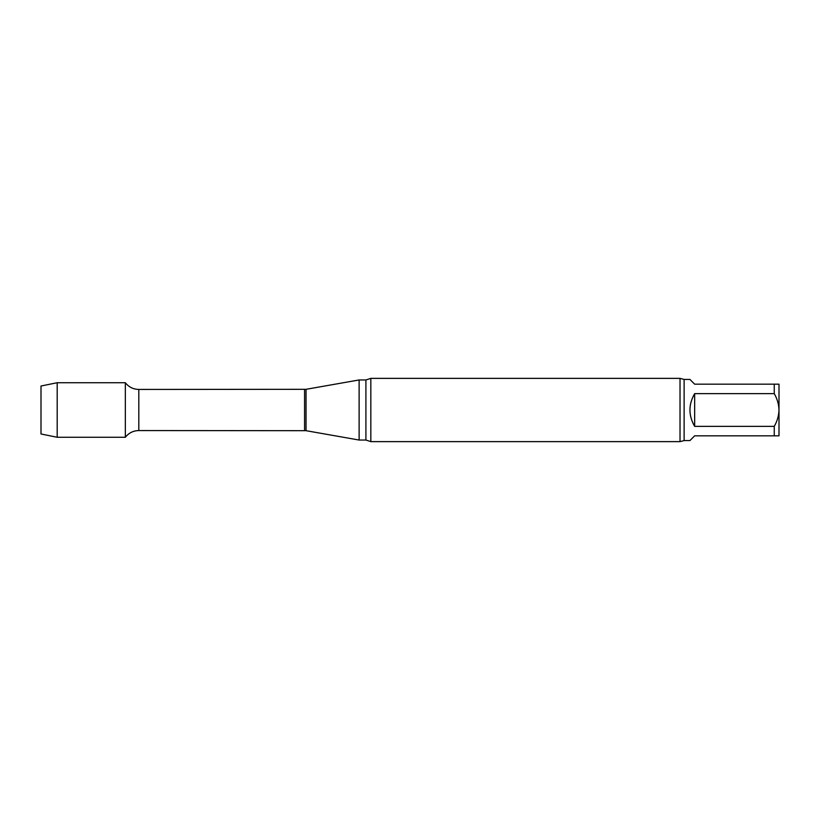 <?xml version="1.0" encoding="UTF-8"?>
<svg xmlns="http://www.w3.org/2000/svg" width="820" height="820" viewBox="0 0 820 820"><rect width="100%" height="100%" fill="white"/><g stroke="black" fill="none" stroke-linecap="round" stroke-linejoin="round"><path stroke-width="1.23" d="M684.116 379.424L689.917 379.424L694.653 384.17L779 384.17L779 410C778.785 404.188 777.196 398.735 774.254 393.641L694.653 393.641L694.653 426.359L774.254 426.359C777.186 421.306 778.774 415.853 779 410L779 435.83L694.653 435.83L689.917 440.576L684.116 440.576L684.116 379.424L680.026 378.368L370.824 378.368L370.824 441.631L365.904 440.043L365.904 379.957L359.119 379.957L359.119 440.043L306.034 430.684L306.034 389.315L138.816 389.438C133.27 389.315 128.781 387.071 125.347 382.725L57.195 382.725L57.195 437.275L41 433.985L41 386.015L57.195 382.725M694.653 393.641C688.38 404.547 688.38 415.453 694.653 426.359M774.254 393.641L774.254 384.17M774.254 435.83L774.254 426.359M306.034 430.684L138.816 430.561C133.27 430.684 128.781 432.929 125.347 437.275L125.347 382.725L125.347 437.275L57.195 437.275M684.116 440.576L680.026 441.631L370.824 441.631M680.026 441.631L680.026 378.368M138.816 430.561L138.816 389.438M304.568 430.561L304.568 389.438M306.034 389.315L359.119 379.957M365.904 440.043L359.119 440.043M365.904 379.957L370.824 378.368"/></g></svg>
